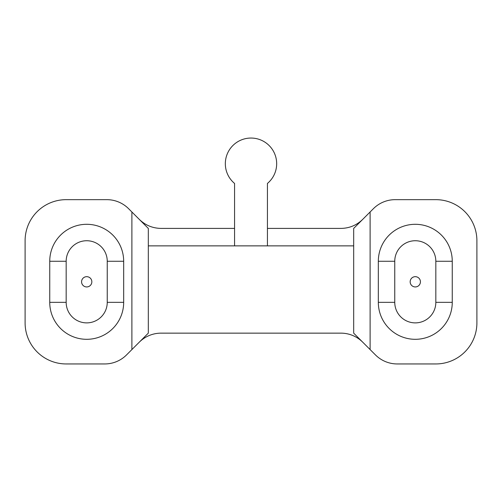<?xml version="1.0" encoding="UTF-8"?>
<svg xmlns="http://www.w3.org/2000/svg" width="502" height="502" viewBox="0 0 502 502"><rect width="100%" height="100%" fill="white"/><g stroke="black" fill="none" stroke-linecap="round" stroke-linejoin="round"><path stroke-width="0.75" d="M107.246 302.342A20.538 20.538 0 0 1 86.708 322.88A20.538 20.538 0 0 1 66.17 302.342L66.17 261.266A20.538 20.538 0 0 1 86.708 240.734A20.538 20.538 0 0 1 107.246 261.266L107.246 302.342L123.674 302.342A36.966 36.966 0 0 1 86.708 339.308A36.966 36.966 0 0 1 49.742 302.342L66.17 302.342M394.754 261.266A20.538 20.538 0 0 1 415.292 240.734A20.538 20.538 0 0 1 435.83 261.266L435.83 302.342A20.538 20.538 0 0 1 415.292 322.88A20.538 20.538 0 0 1 394.754 302.342L394.754 261.266L378.326 261.266A36.966 36.966 0 0 1 415.292 224.3A36.966 36.966 0 0 1 452.258 261.266L452.258 302.342A36.966 36.966 0 0 1 415.292 339.308A36.966 36.966 0 0 1 378.326 302.342L378.326 261.266M362.701 219.387C356.633 225.266 349.373 228.272 340.921 228.41L267.428 228.41L267.428 183.443A25.671 25.671 0 0 0 269.693 146.126A25.671 25.671 0 0 0 232.307 146.126A25.671 25.671 0 0 0 234.572 183.443L234.572 228.41L161.079 228.41C152.627 228.272 145.367 225.266 139.299 219.387M370.112 211.982L353.684 228.41L353.684 333.146L375.465 354.927A30.804 30.804 0 0 0 397.245 363.95L435.83 363.95A41.07 41.07 0 0 0 476.9 322.88L476.9 240.734A41.07 41.07 0 0 0 435.83 199.658L395.193 199.658A30.804 30.804 0 0 0 373.413 208.681L370.112 211.982L370.112 349.574M139.299 342.169A30.804 30.804 0 0 1 161.079 333.146L340.921 333.146A30.804 30.804 0 0 1 362.701 342.169M131.888 349.574L148.316 333.146L148.316 228.41L128.587 208.681A30.804 30.804 0 0 0 106.807 199.658L66.17 199.658A41.07 41.07 0 0 0 25.1 240.734L25.1 322.88A41.07 41.07 0 0 0 66.17 363.95L104.755 363.95A30.804 30.804 0 0 0 126.535 354.927L131.888 349.574L131.888 211.982M123.674 302.342L123.674 261.266L107.246 261.266M66.17 261.266L49.742 261.266A36.966 36.966 0 0 1 86.708 224.3A36.966 36.966 0 0 1 123.674 261.266M49.742 261.266L49.742 302.342M267.428 228.41L267.428 245.867L234.572 245.867L234.572 228.41M267.428 245.867L353.684 245.867M234.572 245.867L148.316 245.867M91.841 281.804A5.133 5.133 0 0 1 84.141 286.253A5.133 5.133 0 0 1 84.141 277.361A5.133 5.133 0 0 1 91.841 281.804A5.133 5.133 0 0 0 84.141 277.361A5.133 5.133 0 0 0 84.141 286.253A5.133 5.133 0 0 0 91.841 281.804M420.425 281.804A5.133 5.133 0 0 1 412.726 286.253A5.133 5.133 0 0 1 412.726 277.361A5.133 5.133 0 0 1 420.425 281.804A5.133 5.133 0 0 0 412.726 277.361A5.133 5.133 0 0 0 412.726 286.253A5.133 5.133 0 0 0 420.425 281.804M452.258 261.266L435.83 261.266M394.754 302.342L378.326 302.342M435.83 302.342L452.258 302.342"/></g></svg>
